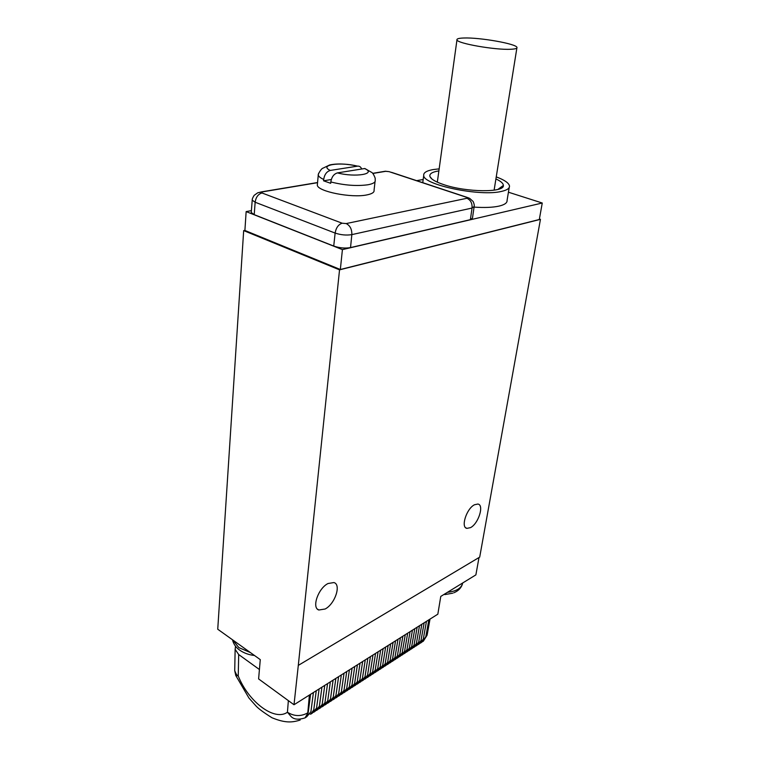 <?xml version="1.0" encoding="UTF-8"?>
<svg xmlns="http://www.w3.org/2000/svg" width="760" height="760" viewBox="0 0 760 760"><rect width="100%" height="100%" fill="white"/><g stroke="black" fill="none" stroke-linecap="round" stroke-linejoin="round"><path stroke-width="1.14" d="M244.91 230.346L243.675 230.593L217.74 629.232L260.272 659.623L258.609 678.927L294.006 704.748L437.836 614.175L440.772 596.419L475.883 574.883L478.999 557.536M479.702 557.118L540.445 219.345L339.54 269.857L298.3 665.389L479.702 557.118M539.4 218.994L540.445 219.345M294.006 704.748L298.3 665.389M243.675 230.593L339.54 269.857M430.017 619.096L427.234 634.495L425.799 636.737L428.849 619.837M422.579 641.706L425.799 636.737L422.256 641.639M259.416 669.512L238.688 654.54L238.241 675.934C237.225 675.858 236.046 674.111 234.726 670.681L234.764 668.771M235.552 646.237L235.134 649.344L238.688 654.54M235.714 675.364L238.241 675.934C248.397 701.679 274.408 721.582 287.432 712.234L287.432 712.244C294.187 716.433 300.969 716.642 307.781 712.851L309.396 695.058M288.363 700.625L287.432 712.234L290.805 716.205C293.588 719.473 298.328 720.033 305.026 717.877L308.218 712.567L310.574 694.317M308.218 712.567L306.574 716.88L305.026 717.877M313.415 692.531L310.916 711.731L306.726 716.765M316.264 690.726L313.747 709.906L310.726 714.163L309.871 713.963M313.747 709.906L312.464 713.032L310.726 714.163M319.115 688.94L316.569 708.082L313.044 712.215M316.569 708.082L315.276 711.217L313.548 712.329M321.936 687.163L319.38 706.268L315.856 710.4M319.38 706.268L318.07 709.403L316.359 710.514M324.748 685.387L322.173 704.463L318.659 708.595M322.173 704.463L320.853 707.598L319.152 708.7M327.55 683.63L324.947 702.677L321.442 706.79M324.947 702.677L323.627 705.803L321.926 706.904M330.334 681.872L327.712 700.891L324.206 705.005M327.712 700.891L326.382 704.017L324.691 705.109M333.099 680.133L330.467 699.114L326.971 703.228M330.467 699.114L329.127 702.24L327.446 703.332M335.853 678.395L333.203 697.347L329.707 701.452M333.203 697.347L331.854 700.473L330.182 701.556M338.599 676.666L335.92 695.59L332.443 699.694M335.92 695.59L334.571 698.716L332.899 699.798M341.325 674.947L338.637 693.842L335.151 697.936M338.637 693.842L337.269 696.967L335.616 698.041M344.033 673.246L341.325 692.094L337.858 696.188M341.325 692.094L339.957 695.219L338.305 696.293M346.74 671.545L344.014 690.365L340.547 694.45M344.014 690.365L342.637 693.49L340.993 694.554M349.419 669.855L346.683 688.645L343.216 692.731M346.683 688.645L345.297 691.771L343.662 692.825M352.099 668.163L349.334 686.926L345.876 691.011M349.334 686.926L347.938 690.051L346.313 691.106M354.758 666.491L351.975 685.225L348.526 689.292M351.975 685.225L350.578 688.341L348.954 689.396M357.399 664.829L354.606 683.525L351.158 687.591M354.606 683.525L353.2 686.65L351.585 687.686M360.031 663.167L357.219 681.834L353.78 685.9M357.219 681.834L355.803 684.959L354.207 685.995M362.653 661.523L359.822 680.153L356.392 684.218M359.822 680.153L358.406 683.278L356.81 684.304M365.256 659.88L362.416 678.481L358.986 682.537M362.416 678.481L360.981 681.606L359.404 682.632M367.849 658.245L364.99 676.818L361.57 680.865M364.99 676.818L363.555 679.934L361.978 680.96M370.433 656.621L367.555 675.165L364.135 679.202M367.555 675.165L366.111 678.281L364.543 679.297M372.998 655.006L370.11 673.512L366.7 677.549M370.11 673.512L368.657 676.628L367.099 677.644M375.554 653.391L372.647 671.869L369.246 675.906M372.647 671.869L371.193 674.994L369.635 676.001M378.1 651.795L375.174 670.244L371.773 674.272M375.174 670.244L373.711 673.36L372.162 674.357M380.627 650.199L377.691 668.619L374.3 672.647M377.691 668.619L376.219 671.736L374.68 672.733M383.154 648.612L380.199 667.005L376.808 671.023M380.199 667.005L378.717 670.111L377.188 671.108M385.652 647.035L382.688 665.389L379.297 669.408M382.688 665.389L381.206 668.505L379.677 669.494M388.151 645.468L385.168 663.793L381.786 667.803M385.168 663.793L383.676 666.9L382.156 667.888M390.63 643.9L387.638 662.197L384.256 666.207M387.638 662.197L386.137 665.304L384.626 666.283M393.101 642.342L390.089 660.611L386.716 664.611M390.089 660.611L388.588 663.717L387.087 664.696M395.561 640.794L392.53 659.034L389.167 663.033M392.53 659.034L391.029 662.14L389.528 663.109M398.002 639.255L394.962 657.466L391.599 661.457M394.962 657.466L393.452 660.573L391.96 661.533M400.444 637.725L397.385 655.899L394.031 659.889M397.385 655.899L395.865 659.005L394.383 659.965M402.866 636.196L399.798 654.341L396.445 658.331M399.798 654.341L398.269 657.447L396.796 658.407M405.27 634.686L402.192 652.802L398.848 656.773M402.192 652.802L400.662 655.899L399.19 656.849M407.673 633.165L404.577 651.253L401.233 655.225M404.577 651.253L403.047 654.36L401.584 655.3M410.058 631.664L406.952 649.724L403.617 653.686M406.952 649.724L405.412 652.821L403.959 653.761M412.442 630.173L409.317 648.194L405.983 652.156M409.317 648.194L407.769 651.292L406.324 652.232M414.808 628.681L411.673 646.674L408.348 650.636M411.673 646.674L410.115 649.771L408.68 650.712M417.154 627.2L414.01 645.164L410.695 649.116M414.01 645.164L412.452 648.261L411.017 649.192M419.501 625.717L416.347 643.663L413.022 647.606M416.347 643.663L414.779 646.75L413.354 647.681M421.838 624.255L418.665 642.162L415.349 646.105M418.665 642.162L417.097 645.259L415.673 646.171M424.156 622.792L420.974 640.67L417.667 644.603M420.974 640.67L419.397 643.758L417.981 644.679M426.464 621.338L423.272 639.188L419.966 643.121M423.272 639.188L421.695 642.276L420.29 643.188M427.11 635.17L423.301 641.24M251.408 210.634L246.145 211.593L244.9 230.46L340.337 269.505L539.306 219.516L542.26 203.015L508.431 192.204M328.035 583.519C318.24 588.231 311.467 607.819 318.82 610.005L325.128 609.007C334.989 604 341.506 584.525 333.925 582.549L328.035 583.519M474.506 504.754C466.555 508.506 460.493 527.506 466.916 528.38L470.535 527.62C478.505 523.649 484.414 504.792 477.869 504.042L474.506 504.754M340.337 269.505L342.418 249.612L542.26 203.015M246.145 211.593L342.418 249.612M423.177 179.483L416.66 180.661M474.059 207.109C484.414 207.812 492.727 207.48 498.997 206.112C504.64 204.782 507.338 202.853 507.081 200.336L509.219 187.473M474.088 206.967L472.483 218.063L470.364 219.659L350.531 247.589L351.842 234.621L472.055 208.041L474.145 206.511C474.468 205.438 474.135 203.775 473.157 201.514L469.69 198.379L466.716 197.239L468.91 198.037M251.313 211.764L251.256 212.505L254.21 214.652L255.151 202.236L335.122 233.073C340.851 234.982 346.427 235.495 351.842 234.621C351.966 229.263 350.084 225.577 346.19 223.573L466.925 198.274C470.639 199.984 472.349 203.243 472.055 208.041L470.364 219.659M350.531 247.589C345.087 248.52 339.483 248.016 333.735 246.059L254.21 214.652M439.156 168.862L433.19 169.566C426.493 170.762 423.329 172.748 423.709 175.512C423.291 184.908 480.073 196.745 501.391 191.425C507.053 190.18 509.742 188.347 509.475 185.924C508.839 182.96 504.421 179.949 496.242 176.89M438.872 170.905C432.174 171.959 429.191 173.84 429.941 176.538C431.034 179.208 435.623 181.897 443.688 184.614C466.174 192.403 504.744 192.755 503.358 185.45C503.31 183.379 500.821 181.203 495.909 178.932M317.452 183.711L317.309 185.231C317.908 191.548 351.604 198.218 366.833 194.921C372.077 193.876 374.49 192.299 374.072 190.18L375.05 181.564M331.312 179.512L323.56 180.804L330.685 183.312L330.819 181.963C344.394 185.355 356.772 186.285 367.973 184.766C373.226 183.777 375.639 182.248 375.212 180.186L375.174 178.153C373.758 174.477 372.457 172.482 371.269 172.188L364.828 168.501L337.421 172.9C333.82 174.002 331.616 177.023 330.819 181.963M323.56 180.804L323.694 179.455C324.472 174.534 326.667 171.532 330.277 170.439L357.627 166.136C359.527 166.003 360.876 166.963 361.674 168.995M510.692 49.267C515.214 49.067 517.313 48.459 516.971 47.424C516.458 43.814 479.75 37.354 463.923 38C458.907 38.152 456.589 38.788 456.959 39.9C457.14 43.425 495.33 50.141 510.692 49.267M250.334 652.526L238.849 647.615L232.693 639.92M462.726 582.958C461.481 588.202 456.409 591.308 447.507 592.287M333.735 246.059L335.122 233.073C336.053 227.781 338.399 224.485 342.142 223.202L346.19 223.573M252.301 199.386L252.215 200.155L255.151 202.236C255.911 197.182 258.181 194.094 261.981 192.973L342.142 223.202M466.925 198.274L466.716 197.239L391.562 172.349M466.45 197.286L389.091 171.655L385.7 171.323L372.837 173.47M317.547 182.685L262.105 191.938L261.981 192.973M318.601 173.327L318.25 175.142C318.697 176.557 320.511 177.992 323.694 179.455M385.7 171.323L381.947 171.798M262.105 191.938L257.906 192.736M389.091 171.655L385.377 171.228L372.704 173.337M337.421 172.9C355.414 177.65 377.102 173.935 364.572 168.53M357.476 166.155C340.347 161.661 318.373 164.901 330.277 170.439M239.571 650.038C235.932 647.548 233.567 644.119 232.465 639.758M239.932 650.294C244.055 653.115 248.909 654.854 254.514 655.51M235.134 649.353L234.726 670.681L235.79 675.535L248.919 697.994L256.025 705.992C258.457 708.672 263.767 712.586 271.966 717.744C284.791 723.007 291.887 722.731 300.19 720.033M462.355 584.336C460.997 588.211 458.137 591.033 453.777 592.8M444.818 594.586L452.722 593.189M317.442 609.102L318.82 610.005M465.623 527.678L466.916 528.38M422.759 182.685L423.709 175.512M497.876 189.43L503.358 185.45M431.851 178.942L429.941 176.538M317.566 182.533L261.772 191.824L257.688 192.821L254.153 195.358C252.719 197.619 252.073 199.215 252.215 200.155L251.256 212.505M317.309 185.231L318.25 175.142C317.481 175.351 321.014 168.387 323.152 168.093L329.659 164.968C337.212 163.343 346.541 163.732 357.627 166.136M494.114 190.18L516.876 48.022M437.323 182.172L456.959 39.9"/></g></svg>
